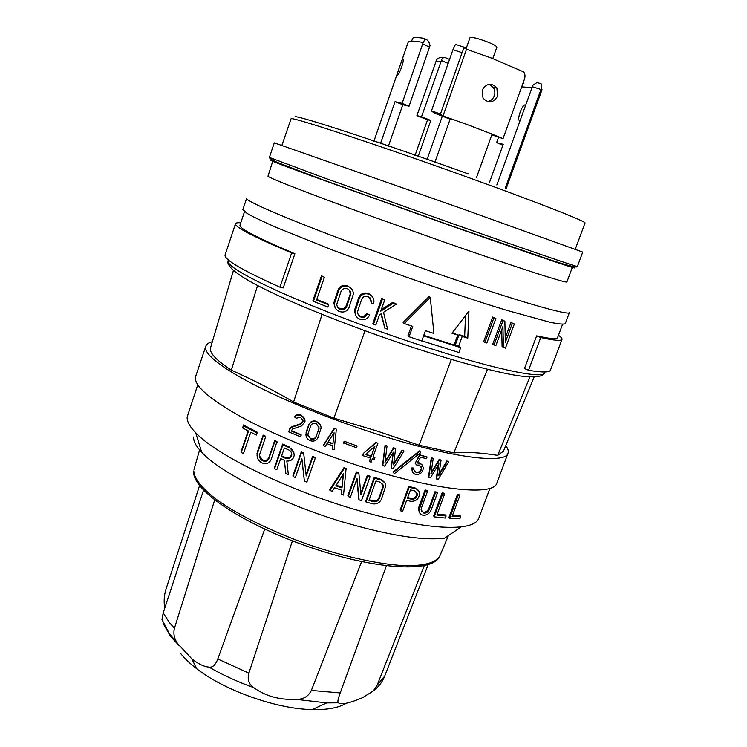 <?xml version="1.0" encoding="UTF-8"?>
<svg xmlns="http://www.w3.org/2000/svg" width="747" height="747" viewBox="0 0 747 747"><rect width="100%" height="100%" fill="white"/><g stroke="black" fill="none" stroke-linecap="round" stroke-linejoin="round"><path stroke-width="1.12" d="M503.431 451.197L497.707 455.353C479.686 452.542 465.064 451.739 453.84 452.953L419.123 445.212L376.255 430.776L333.928 418.161L293.599 401.998C275.54 391.353 254.774 380.746 231.318 370.167C216.285 360.241 209.337 352.864 210.458 348.055L210.626 347.504M212.335 341.715C208.721 342.621 206.545 344.106 205.817 346.169C201.401 355.451 237.929 380.064 300.154 405.957C325.309 416.443 351.342 425.967 378.271 434.539C451.804 458.032 505.822 464.335 508.016 453.186C508.744 451.123 507.988 448.592 505.747 445.614M333.928 418.161L365.022 330.762M322.078 314.347L293.599 401.998M451.365 359.419L419.123 445.212M453.84 452.953L487.446 369.298M529.94 376.908L497.707 455.353M231.318 370.167L257.566 285.541M438.909 474.326L446.893 460.927L448.751 461.702L438.265 479.322L436.285 478.51L438.405 464.606M436.593 479.004L438.919 463.756L430.496 477.763L428.498 476.931L431.336 457.603L433.232 458.425L430.916 474.093L439.516 459.816L441.085 460.152L438.704 475.69L447.22 461.403L448.751 461.702M431.112 472.814L439.199 459.358L441.085 460.152M382.567 465.204L385.078 445.156L387.039 446.099L384.994 462.356L393.893 448.125L395.611 448.63L393.52 464.802L402.381 450.553L404.08 451.029L393.155 468.602L391.325 468.089L393.37 452.224L384.64 466.184L382.567 465.204M385.116 461.366L393.66 447.714L395.611 448.63M393.66 463.775L402.138 450.133L404.08 451.029M391.325 468.089L393.006 452.803M393.324 472.356L393.09 471.908L419.469 450.908L420.72 452.635L394.341 473.691L393.324 472.356L419.739 451.337L420.72 452.635M417.349 462.785L419.469 462.869L422.513 465.194M412.549 471.964L411.877 467.902L413.558 468.07L413.726 469.546L416.303 472.776C419.412 472.972 421.205 471.432 421.682 468.154L419.132 464.998L416.817 465.148L415.164 463.308L419.879 455.212L427.079 456.987L426.472 458.658L420.589 457.22L417.274 462.916L421.691 464.289L423.381 467.827C422.699 472.524 420.141 474.728 415.696 474.438C413.352 473.719 412.129 472.169 412.008 469.807L412.148 468.35L413.829 468.518M414.081 470.983L416.042 472.309C419.142 472.515 420.935 470.974 421.411 467.697L421.037 466.249M415.164 463.308L419.609 454.774L427.079 456.987M377.907 443.288L375.974 442.345L363.257 453.504L376.189 442.747L377.907 443.288L373.005 456.959L374.91 457.547L373.127 456.632M363.257 453.504L362.837 455.623L370.689 458.116L369.438 461.599L370.363 458.023M205.817 346.169L195.677 376.441C193.24 384.864 208.133 398.198 240.338 416.452C272.431 434.082 320.304 453.859 366.226 468.182C439.609 491.237 494.056 495.803 496.839 483.094L507.969 453.298M332.368 449.087L332.714 445.8L326.981 443.699L325.188 446.454L323.227 445.343L334.413 428.134L336.346 429.189L334.18 449.741L332.368 449.087L332.518 445.735M306.13 436.155L306.121 432.27L308.763 424.698C310.425 421.383 313.058 420.281 316.672 421.392L320.659 425.622M304.701 419.235L301.004 415.08C298.445 414.118 296.279 414.65 294.495 416.667L296.185 418.264L300.537 417.19L303.123 421.224L300.882 424.147L291.834 427.237L289.677 429.357L288.79 431.906L289.565 428.918L291.722 426.798L300.761 423.726L303.002 420.804L302.908 419.637M291.274 430.636L301.144 434.754L300.677 436.883L288.79 431.906M343.564 442.924L344.171 441.225L357.094 446.015L356.487 447.714L343.564 442.924M446.893 460.927L447.22 461.403M431.336 457.603L433.232 458.425M428.787 477.408L431.635 458.06M385.078 445.156L387.039 446.099M382.791 465.642L385.303 445.576M369.438 461.599L371.156 462.132L372.398 458.649L374.303 459.237L374.91 457.547M334.413 428.134L336.346 429.189M323.376 445.772L334.572 428.535M316.812 421.803C319.613 423.045 321.033 425.164 321.07 428.18L318.091 437.359C316.504 440.665 313.861 441.785 310.192 440.702C307.288 439.367 305.868 437.191 305.943 434.166L308.894 425.118C310.397 421.831 313.04 420.72 316.812 421.803M294.617 417.097C296.26 415.089 298.427 414.557 301.134 415.491C303.758 416.751 305.056 418.759 305.009 421.504L301.639 425.902L292.591 428.993L291.162 430.972L301.265 435.184M344.171 441.225L357.094 446.015M343.741 443.344L344.339 441.645M362.837 455.623L363.444 453.924M284.28 460.217L285.868 473.579L284.364 460.245L280.657 458.649L276.82 469.676L274.56 468.677L274.41 467.818L282.665 444.073L289.126 446.874L293.87 452.682M259.405 455.903L262.627 459.909C265.288 461.048 267.323 460.311 268.752 457.706L274.709 440.506L276.969 441.533L271.152 459.592C269.125 463.448 266.081 464.559 262.01 462.916C258.565 461.142 256.931 458.303 257.099 454.4L263.317 435.949L265.577 437.023L259.442 455.082C259.414 457.771 260.516 459.676 262.748 460.787C265.428 461.917 267.473 461.179 268.892 458.565L274.868 441.328L277.128 442.355M257.061 455.81L257.276 452.224L263.187 435.099L265.437 436.183L265.577 437.023M241.216 452.467L248.555 431.075L242.738 427.984L243.373 424.95L257.015 432.065L257.127 432.924L256.398 435.062L250.796 432.224L243.438 453.644L241.216 452.467L241.141 451.505L248.209 430.888M292.917 475.755L301.256 451.926L303.515 452.841L303.73 453.616L306.205 475.951L312.797 457.183L315.281 458.135L306.877 482.048L304.393 481.096L301.919 458.77L295.364 477.51L293.104 476.586L292.917 475.755M306.083 474.868L312.573 456.408L315.047 457.36L315.281 458.135M304.393 481.096L301.835 459.031M329.726 489.677L343.872 467.771L346.085 468.518L343.527 495.046L341.267 494.299L341.724 490.191L334.535 487.772L332.275 491.283L329.987 490.499L329.726 489.677M341.267 494.299L341.36 490.069M197.74 384.845L187.18 416.966C186.75 421.177 189.598 426.453 195.705 432.774C215.528 454.195 283.262 487.978 350.782 508.287C400.868 523.059 437.723 529.249 461.366 526.85C471.338 525.608 477.137 522.779 478.743 518.362L489.948 488.314M360.81 493.422L367.3 475.316L369.69 476.035L370.036 476.819L361.501 500.621L359.111 499.911L358.784 499.08L356.851 479.051M359.111 499.911L357.038 478.519L350.362 497.222L348.167 496.531L347.869 495.7L356.366 471.899L358.56 472.599L358.877 473.374L360.941 494.794L367.645 476.091L370.036 476.819M421.299 511.013L423.306 512.19C425.669 512.395 427.508 511.181 428.806 508.539L434.959 491.769L436.855 492.077L437.406 492.983L431.234 509.771C429.441 513.665 426.714 515.477 423.054 515.206C420.608 514.739 419.263 513.124 418.992 510.369L425.622 490.854L427.573 491.237L421.392 508.128L421.093 509.884L423.82 513.124C426.192 513.338 428.031 512.125 429.338 509.482L435.501 492.665L437.406 492.983M419.384 512.293L418.507 509.454L418.946 506.858L425.118 489.985L427.06 490.359L427.573 491.237M452.514 515.346L459.937 515.383L460.675 516.541L459.928 518.567L449.647 518.334L458.06 495.578L459.778 495.709L452.131 516.382L460.675 516.541M449.647 518.334L449.003 517.26L457.388 494.57L459.097 494.682L459.778 495.709M437.182 514.151L445.511 514.954L446.127 515.99L445.371 518.044L434.24 516.868L442.719 493.814L444.568 494.075L436.855 515.028L446.127 515.99M434.24 516.868L433.69 515.878L442.14 492.88L443.979 493.141L444.568 494.075M408.712 486.484L409.16 487.315L415.509 488.753C417.947 489.341 419.3 491.003 419.59 493.73C418.918 498.875 416.023 501.405 410.925 501.33L406.611 500.387L402.652 511.265L400.616 510.817L400.187 509.93L408.712 486.484L415.043 487.903L418.656 490.807M374.238 477.38L374.592 478.173L381.157 480.06C383.93 480.984 385.452 482.964 385.723 485.998L381.465 499.061C379.691 502.834 376.74 504.412 372.613 503.805L366.049 501.947L365.713 501.106L374.238 477.38L380.783 479.266L384.91 482.954M374.957 446.202L365.432 454.568L371.296 456.426L374.957 446.202M327.989 442.149L334.077 432.765L332.91 443.951L327.989 442.149M316.317 436.668C315.15 439.003 313.31 439.778 310.789 439.003L307.811 434.446L310.677 425.827C311.844 423.502 313.684 422.727 316.224 423.512L319.202 427.984L316.177 436.248C315.019 438.573 313.18 439.348 310.659 438.573L307.923 435.762M373.537 324.189L372.874 323.358L381.689 298.361L384.724 299.921L380.746 311.163L393.557 303.058L396.452 304.076L383.528 312.293L387.609 329.184L384.892 328.232L381.353 313.656L379.439 314.87L375.853 325.02L373.537 324.189L382.399 299.089L381.689 298.361M381.297 309.603L392.81 302.32L396.452 304.076M384.892 328.232L380.914 313.936M356.17 316.177L354.33 311.182L358.635 297.773C360.614 293.683 363.808 292.245 368.206 293.468L371.604 295.887M358.168 314.832L360.222 316.205C363.145 317.027 365.283 316.074 366.618 313.348L367.263 314.142C365.927 316.877 363.789 317.839 360.848 317.027L358.364 315.131L357.402 312.143L361.623 299.36C362.958 296.606 365.106 295.635 368.075 296.456L371.511 301.209L371.24 302.852L369.83 297.511M354.33 311.182L354.937 311.985C355.161 315.542 356.87 317.97 360.054 319.277C364.499 320.454 367.673 319.034 369.588 314.991L366.618 313.348M335.375 308.044L333.778 303.114L338.074 289.883C340.156 285.849 343.34 284.495 347.635 285.812L351.277 288.547M316.747 299.472L328.073 303.973L328.596 304.795L316.551 300.023L324.385 277.361L321.499 275.708L312.946 300.471L313.423 301.312L322.013 276.437M324.385 277.361L321.499 275.708M244.502 211.7L239.983 225.22C239.077 228.405 257.379 237.91 294.888 253.737L283.225 287.912L279.957 287.212L291.657 252.916L294.888 253.737M404.22 323.535L430.272 297.39L429.123 296.484L403.119 322.396L404.22 323.535L412.755 326.392L409.048 336.748L408.002 335.618L411.457 325.953M484.915 342.415L486.876 342.985L495.849 318.483L492.684 317.064L483.739 341.482L484.915 342.415L493.898 317.895L492.684 317.064M536.635 335.87L540.735 337.532L528.549 370.269L524.487 368.542L536.635 335.87C550.016 338.802 557.001 339.409 557.57 337.681L562.566 324.329M504.869 321.191L502.974 320.631L494.01 345.021L492.777 344.05L501.695 319.763L504.869 321.191L505.336 342.397L512.349 323.376L510.985 322.48L505.252 338.036M501.751 329.679L502.096 346.599L505.439 348.149L514.356 323.955L510.985 322.48M423.773 335.347L454.148 345.011L457.752 335.067L451.972 333.265L468.957 311.069L467.781 338.148L462.206 336.449L458.602 346.375L454.437 344.199M282.665 444.073L282.833 444.876L289.304 447.668C292.544 449.208 294.159 451.758 294.159 455.325C293.412 459.321 290.966 461.216 286.82 461.011L288.351 474.625L285.868 473.579M274.56 468.677L282.833 444.876M263.187 435.099L263.317 435.949M274.709 440.506L274.868 441.328M243.373 424.95L243.457 425.874L257.127 432.924M242.738 427.984L243.457 425.874M312.573 456.408L312.797 457.183M301.256 451.926L301.461 452.71L303.73 453.616M293.104 476.586L301.461 452.71M343.872 467.771L344.162 468.537L346.384 469.293M329.987 490.499L344.162 468.537M356.366 471.899L356.683 472.674L358.877 473.374M348.167 496.531L356.683 472.674M193.632 437.014C193.333 441.141 196.013 446.22 201.681 452.243C220.122 472.664 281.6 503.721 342.966 522.032C388.515 535.356 422.354 540.753 444.474 538.223L461.366 526.85M425.118 489.985L425.622 490.854M434.959 491.769L435.501 492.665M457.388 494.57L458.06 495.578M442.14 492.88L442.719 493.814M400.616 510.817L409.16 487.315M366.049 501.947L374.592 478.173M367.3 475.316L367.645 476.091M374.434 446.659L371.296 456.426M333.844 433.139L332.91 443.951M332.751 443.531L328.176 441.85M318.978 429.086L316.177 436.248M318.838 428.675L318.885 426.117M371.091 455.997L365.731 454.297M392.81 302.32L393.557 303.058M354.937 311.985L359.27 298.52C361.156 294.477 364.359 293.029 368.869 294.187C372.034 295.495 373.743 297.848 373.976 301.228L373.565 303.702L371.24 302.852M339.502 311.555C336.047 310.024 334.329 307.475 334.329 303.926L338.634 290.63C340.567 286.587 343.76 285.223 348.233 286.531C351.492 287.884 353.219 290.34 353.415 293.907L349.082 307.409C347.103 311.452 343.909 312.844 339.502 311.555M328.596 304.795L327.821 307.036L313.423 301.312M240.795 222.783C237.583 222.559 235.819 222.867 235.501 223.717C234.549 226.976 253.261 236.706 291.657 252.916M279.957 287.212C242.019 270.162 223.736 259.386 225.099 254.895L225.118 254.839M565.264 323.656L565.255 323.703C563.845 324.534 558.756 324.049 549.988 322.246L506.839 310.369C477.968 301.527 442.271 289.724 404.734 276.558L332.929 250.217L276.997 227.742C263.308 221.738 253.336 216.966 247.08 213.418L242.812 209.515L246.631 198.553C247.117 201.727 288.463 219.553 353.536 243.681L437.807 273.785C516.028 300.742 570.213 316.224 569.438 312.535L565.255 323.694M409.048 336.748L421.756 340.977L425.463 330.65L433.942 333.489L430.272 297.39M421.812 340.809L458.919 352.509L460.694 347.616L458.602 346.375M540.735 337.532C554.33 340.501 561.417 341.099 562.005 339.343C562.286 338.475 561.109 337.121 558.476 335.282M550.492 370.045L550.474 370.11C549.633 372.538 542.331 372.594 528.549 370.269M503.422 347.607L502.936 326.448L495.915 345.553L494.01 345.021M502.974 320.631L501.695 319.763M462.206 336.449L459.05 334.637L464.681 336.383L467.781 338.148M464.681 336.383L465.493 315.617M452.477 332.602L457.752 335.067M423.596 335.861L460.694 347.616M455.465 344.507L459.05 334.637M285.597 458.313L281.404 456.501L284.355 448.013L288.557 449.815C290.686 450.815 291.76 452.514 291.778 454.923C290.872 458.191 288.818 459.321 285.597 458.313L285.429 457.491L281.628 455.847M335.814 485.802L343.517 473.85L341.977 487.875L335.814 485.802M411.7 499.22L407.376 498.268L410.42 489.901L414.744 490.863L417.461 494.187C416.91 497.698 414.987 499.369 411.7 499.22L411.233 498.352L407.638 497.567M375.974 480.947L380.391 482.207L383.463 486.213L379.336 498.492C378.113 501.078 376.124 502.143 373.379 501.667L368.971 500.434L375.974 480.947M384.724 299.921L382.399 299.089M369.588 314.991L367.263 314.142M340.977 291.582C342.369 288.837 344.526 287.903 347.448 288.781L349.96 290.704L350.931 293.776L346.729 306.522C345.347 309.267 343.2 310.201 340.287 309.314C338.074 308.371 336.916 306.662 336.804 304.197L340.977 291.582M495.849 318.483L493.898 317.895M514.356 323.955L512.349 323.376M285.429 457.491C288.631 458.509 290.686 457.379 291.591 454.12L291.554 453.055M343.069 474.55L341.977 487.875M341.687 487.063L336.187 485.214M411.233 498.352C414.52 498.501 416.434 496.82 416.985 493.328L416.742 492.114M383.183 487.819L382.856 484.047M373.379 501.667L373.024 500.826L369.214 499.762M373.024 500.826C375.76 501.302 377.749 500.238 378.972 497.651L379.336 498.492M382.809 487.007L378.972 497.651M350.67 295.252L349.419 290.069M337.457 306.858L339.726 308.492C342.621 309.389 344.759 308.464 346.15 305.728L346.729 306.522M350.063 294.505L346.15 305.728M572.426 267.155L566.926 281.899C568.131 283.935 518.044 267.93 445.819 242.691L368.448 215.173C308.548 193.464 269.443 178.16 267.958 176.227L272.823 161.063L276.259 161.931M275.643 161.651C263.663 157.944 274.485 162.295 308.137 174.695L452.206 226.257C541.622 257.734 591.484 274.308 569.868 265.839M264.709 529.137L217.807 658.975C215.5 664.97 212.568 667.687 209.011 667.127L208.049 667.006C203.119 666.333 197.666 663.56 191.69 658.677L177.758 643.69C174.266 638.909 173.155 633.764 174.443 628.274L214.65 500.042M203.52 490.209L163.201 612.923L161.978 619.562L169.364 633.633L177.758 643.69M164.807 608.049L164.714 607.33C163.761 602.147 164.051 596.498 165.601 590.382L199.533 485.634M424.231 565.712L377.216 685.064L373.267 691.003L362.463 697.726C349.839 703.058 341.921 704.832 338.708 703.039L338.12 702.516C337.504 701.498 338.214 698.305 340.249 692.945L386.367 565.843M361.595 561.66L311.359 690.424C308.455 696.344 303.506 699.332 296.512 699.388L294.766 699.444C279.331 699.808 266.081 696.167 254.998 688.529L253.756 687.642C248.835 684.299 247.201 679.471 248.854 673.14L292.404 540.875M577.384 266.483L582.753 252.103L459.368 207.75L274.27 142.864L269.396 157.421L322.284 177.216L453.55 224.016C527.924 250.226 578.981 267.659 577.384 266.483C577.963 267.856 570.801 266.716 548.102 259.134L452.43 226.164L322.863 179.822L278.015 162.697C270.246 159.148 269.527 158.28 269.396 157.421M163.051 623.222L170.643 636.537L179.392 645.875M253.756 687.642C237.481 681.778 222.559 674.943 209.011 667.127M180.606 653.438C184.574 658.462 189.925 663.551 196.666 668.705C224.38 690.377 275.97 708.763 311.378 709.575L312.134 709.594C327.391 709.939 338.746 707.829 346.206 703.272M338.391 702.815L326.738 702.908L296.512 699.388M468.799 174.098C381.95 142.714 296.242 114.758 294.981 116.812M492.796 58.593L496.848 47.192C496.69 46.071 493.207 44.176 486.428 41.505C477.081 38.134 471.6 36.855 469.984 37.677L466.091 48.723M525.673 105.112L524.711 104.925C521.117 106.55 516.849 120.659 519.548 120.444L520.314 119.95M521.667 86.895L531.985 87.632M541.052 83.701L536.925 82.581L532.863 85.307L496.839 184.957M505.271 188.095L540.977 89.528L532.322 86.717M506.233 188.449L542.005 89.743L541.519 88.127L540.977 89.528M502.899 145.217L496.606 142.64L498.492 137.392M496.606 142.64L503.217 144.339L489.546 182.268M434.791 162.575L450.348 118.549L466.856 124.45L442.99 116.018L440.478 113.983L431.477 110.929L434.1 112.993L450.133 119.165M476.511 177.506L492.077 134.105L466.856 124.45M414.987 155.628L427.555 119.8L416.91 115.626L436.64 59.657C438.909 57.5 441.365 56.809 443.989 57.584L444.176 57.612M427.555 119.8L430.832 120.444L418.087 156.711M430.832 120.444L421.523 116.784L441.384 60.507L448.163 63.392M397.348 75.055C396.209 75.97 401.307 61.599 402.614 59.246L402.922 58.957C404.827 58.135 400.299 72.935 397.721 74.775L397.348 75.055M380.428 143.779L395.023 101.685L402.129 103.385L423.175 42.495C415.603 41.057 410.85 40.758 408.936 41.58L408.123 42.336L373.799 141.547M395.023 101.685L402.81 104.748L388.309 146.449M402.81 104.748L409.039 106.251L430.029 45.67C429.226 42.121 427.947 40.086 426.201 39.544L424.119 38.573M523.003 83.188L523.974 83.216M541.519 88.127L541.089 83.72M491.806 134.852L503.03 138.662L492.077 134.105M441.384 60.507C442.075 57.977 443.606 57.117 445.987 57.93L449.554 59.433M416.91 115.626L421.523 116.784M423.175 42.495C424.828 40.17 424.884 38.741 423.334 38.209C414.949 36.977 411.27 37.509 412.307 39.824L410.775 41.178M402.129 103.385L409.039 106.251M482.198 90.098C486.577 83.15 491.47 82.431 496.876 87.959L497.558 96.083C493.347 103.133 488.491 103.768 482.992 98.006L482.198 90.098M503.03 138.662L524.441 79.21C525.402 76.241 525.113 73.804 523.591 71.899L491.713 58.182L466.52 49.274L465.194 47.575C464.513 47.238 463.467 48.947 462.066 52.701L452.971 49.704C454.372 45.959 455.427 44.26 456.137 44.596L464.905 47.472M488.968 84.29L493.571 87.791C495.028 90.676 495.252 93.366 494.243 95.859C493.16 98.959 490.928 100.901 487.567 101.667M431.477 110.929L452.971 49.704M440.478 113.983L462.066 52.701M442.99 116.018L466.52 49.274M412.577 342.677C365.797 327.121 316.205 308.166 281.572 292.749C246.678 276.95 228.825 266.52 228.031 261.469L227.9 261.926C227.574 263.308 228.974 265.736 232.093 269.181C239.245 275.624 252.561 283.477 272.057 292.731C306.494 309.062 359.933 329.838 410.542 346.599C458.443 362.603 503.665 374.2 522.246 376.245C540.23 378.103 543.358 375.368 544.442 372.781C543.909 379.803 489.388 368.308 412.577 342.677M368.355 293.627L369.223 293.926M289.126 446.874L289.304 447.668M257.276 452.224L257.398 453.112M268.752 457.706L268.892 458.565M418.946 506.858L419.431 507.773M428.806 508.539L429.338 509.482M415.043 487.903L415.509 488.753M380.783 479.266L381.157 480.06M358.635 297.773L359.27 298.52M354.704 309.006L355.311 309.8M334.703 301.928L334.161 301.134M338.074 289.883L338.634 290.63M448.443 535.543L439.666 556.347C432.448 573.425 374.163 569.494 308.25 546.673C242.336 523.778 191.381 489.789 193.734 471.077L193.79 470.871C194.08 478.472 201.643 488.015 216.481 499.5C237.835 514.851 271.88 531.64 308.931 544.731C346.085 557.393 382.343 565.003 407.311 565.768C425.043 565.619 435.828 562.482 439.666 556.347L440.03 555.488M163.201 612.923L169.662 622.905L174.443 628.274M377.216 685.064L384.696 676.138M311.359 690.424L340.249 692.945M217.807 658.975L248.854 673.14M575.265 249.246L585.022 223.036C587.338 222.008 539.138 202.96 468.304 177.478C379.476 145.432 292.058 116.719 291.087 118.708L281.89 145.357M440.767 61.814L436.024 60.955M429.628 47.164L422.774 43.989M503.217 451.73L534.189 376.936M210.458 348.055L233.456 270.442M228.377 259.947L228.106 260.768M544.74 371.978L544.442 372.781M256.987 453.504L257.099 454.4M201.671 452.243L195.705 432.774M418.507 509.454L418.992 510.369M370.839 300.471L371.511 301.209M333.788 303.114L334.329 303.926M225.099 254.895L235.492 223.755M550.464 370.11L561.987 339.39M291.591 454.12L291.778 454.923M416.985 493.328L417.461 494.187M383.09 485.41L383.463 486.213M350.324 293.039L350.931 293.776M194.005 469.359L199.608 449.955M373.267 691.003C378.486 687.007 382.24 682.198 384.518 676.577L428.124 564.704M312.134 709.594L326.747 702.918M196.666 668.705L191.69 658.677M326.738 702.918L338.12 702.516M442.233 116.429L426.939 159.811M525.617 105.262L524.711 104.925M402.614 59.256L403.249 59.489M493.571 87.791L496.876 87.959"/></g></svg>
